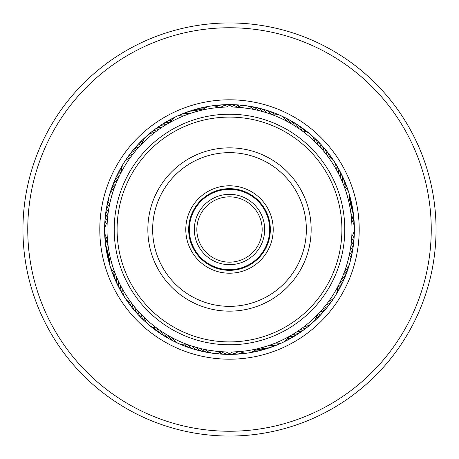 <?xml version="1.0" encoding="UTF-8"?>
<svg xmlns="http://www.w3.org/2000/svg" width="459" height="459" viewBox="0 0 459 459"><rect width="100%" height="100%" fill="white"/><g stroke="black" fill="none" stroke-linecap="round" stroke-linejoin="round"><path stroke-width="0.69" d="M262.164 229.5A32.664 32.664 0 0 1 229.5 262.164A32.664 32.664 0 0 1 196.836 229.5A32.664 32.664 0 0 1 229.5 196.836A32.664 32.664 0 0 1 262.164 229.5M264.665 229.5A35.165 35.165 0 0 1 229.5 264.665A35.165 35.165 0 0 1 194.335 229.5A35.165 35.165 0 0 1 229.5 194.335A35.165 35.165 0 0 1 264.665 229.5M269.662 229.5A40.163 40.163 0 0 1 229.5 269.662A40.163 40.163 0 0 1 189.338 229.5A40.163 40.163 0 0 1 229.5 189.338A40.163 40.163 0 0 1 269.662 229.5M136.742 149.508L136.134 150.213A14.413 14.413 0 0 0 129.002 155.354A14.413 14.413 78.8 0 1 136.134 150.213M133.81 153.036L133.23 153.765A14.413 14.413 -103.4 0 0 125.129 161.212M131.01 156.674L130.465 157.426A14.413 14.413 0 0 0 121.549 171.62M121.13 172.412L122.037 170.719M192.763 112.65L193.824 112.323A14.413 14.413 0 0 0 185.04 112.788A14.413 14.413 111.5 0 1 193.824 112.323M188.414 114.107L189.458 113.74A14.413 14.413 -70.6 0 0 178.62 115.628M184.122 115.725L185.155 115.324A14.413 14.413 0 0 0 169.979 122.444M169.182 122.892L170.863 121.962M248.256 106.195A14.413 14.413 -37.9 0 1 258.4 110.47L262.841 111.635A14.413 14.413 0 0 0 255.198 107.28A14.413 14.413 144.2 0 1 262.841 111.635M255.588 109.821L253.925 109.472A14.413 14.413 0 0 0 237.303 107.263L235.576 107.159C235.301 106.666 255.984 109.414 255.588 109.821M322.379 149.64L321.271 148.372A14.413 14.413 0 0 0 317.192 140.574A14.413 14.413 177 0 1 321.271 148.372M317.376 144.166L318.167 144.992A14.413 14.413 -5.2 0 0 311.942 135.91M314.117 140.936L314.937 141.728A14.413 14.413 0 0 0 302.154 130.884M301.884 130.689L302.94 131.469M350.808 212.517L350.561 210.865A14.413 14.413 0 0 0 351.347 202.103A14.413 14.413 -150.3 0 1 350.561 210.865M350.085 207.984L349.781 206.343A14.413 14.413 27.5 0 0 349.454 195.339M348.565 200.726L348.829 201.851A14.413 14.413 0 0 0 343.934 185.82M343.814 185.493L344.273 186.715M340.739 280.782L341.421 279.273A14.413 14.413 0 0 0 346.815 272.33M349.196 255.502L349.385 254.619A14.413 14.413 0 0 1 344.829 270.753L343.206 275.044A14.413 14.413 60.3 0 0 348.88 265.618M297.73 331.226L296.744 331.88A14.413 14.413 0 0 0 305.04 328.954A14.413 14.413 -84.9 0 1 296.744 331.88M301.494 328.598L300.53 329.292A14.413 14.413 93 0 0 310.404 324.421M305.155 325.833L304.219 326.561A14.413 14.413 0 0 0 316.773 315.448M317.037 315.178L316.119 316.108M231.921 351.967L230.716 351.984A14.413 14.413 0 0 0 239.277 354.009A14.413 14.413 -52.1 0 1 230.716 351.984M233.683 351.915L235.306 351.852A14.413 14.413 125.7 0 0 246.242 353.091M241.078 351.439L239.885 351.548A14.413 14.413 0 0 0 256.449 348.989M256.833 348.897L255.56 349.184M165.108 333.699L164.305 333.2A14.413 14.413 0 0 0 170.409 339.528A14.413 14.413 -19.4 0 1 164.305 333.2M167.546 335.168L168.235 335.569A14.413 14.413 158.4 0 0 176.761 342.523M171.546 337.411L172.251 337.79A14.413 14.413 0 0 0 187.576 344.589L188.46 344.91M118.261 280.776L118.594 281.487A14.413 14.413 0 0 0 120.304 290.117A14.413 14.413 13.3 0 1 118.594 281.487M120.258 284.907L120.619 285.607A14.413 14.413 -168.8 0 0 124.028 296.072M122.41 288.958L122.794 289.646A14.413 14.413 0 0 0 132.008 303.651M132.64 304.472L131.475 302.946M108.307 211.714L108.089 213.274A14.413 14.413 0 0 0 104.87 221.456A14.413 14.413 46 0 1 108.089 213.274M107.641 217.061L107.567 217.836A14.413 14.413 -136.1 0 0 104.784 228.479M166.927 124.2L166.129 124.676A14.413 14.413 -100.1 0 0 163.358 124.923A14.413 14.413 0 0 0 157.73 127.286A14.413 14.413 79.9 0 1 163.358 124.923M163.025 126.615L162.251 127.126A14.413 14.413 -102.3 0 0 159.485 127.47A14.413 14.413 77.7 0 0 152.204 131.618M159.221 129.18L158.464 129.713A14.413 14.413 75.6 0 0 155.716 130.167A14.413 14.413 -104.4 0 0 148.59 134.585M141.596 144.201L142.944 142.829M155.515 131.882L154.775 132.444A14.413 14.413 0 0 0 142.221 143.558M227.165 107.033L228.272 107.016A14.413 14.413 -69.6 0 0 225.759 105.817A14.413 14.413 110.4 0 0 217.394 105.369M222.581 107.205L223.688 107.148A14.413 14.413 108.3 0 0 221.129 106.046A14.413 14.413 -71.7 0 0 212.752 105.909M202.247 110.08L203.526 109.799M218.002 107.549L219.109 107.452A14.413 14.413 0 0 0 202.539 110.017M293.967 125.347L294.689 125.8A14.413 14.413 -36.8 0 0 293.221 123.431A14.413 14.413 143.2 0 0 286.427 118.525M290.019 123.006L290.759 123.431A14.413 14.413 141 0 0 289.204 121.119A14.413 14.413 -39 0 0 282.228 116.471M285.986 120.815L286.743 121.21A14.413 14.413 0 0 0 271.418 114.406L272.342 114.75M341.823 180.645L342.276 181.695A14.413 14.413 -2 0 0 342.425 178.912A14.413 14.413 0 0 0 340.882 173.009A14.413 14.413 178 0 1 342.425 178.912M339.918 176.474L340.406 177.507A14.413 14.413 -4.1 0 0 340.452 174.718A14.413 14.413 175.9 0 0 338.69 168.872M337.853 172.377L338.381 173.387A14.413 14.413 173.8 0 0 338.323 170.605A14.413 14.413 -6.2 0 0 334.967 162.922M326.785 155.079L327.577 156.123M335.638 168.355L336.2 169.348A14.413 14.413 0 0 0 326.986 155.343M354.09 235.18A14.413 14.413 -151.4 0 1 352.455 243.402A14.413 14.413 28.6 0 1 350.911 245.72L350.217 250.253A14.413 14.413 30.8 0 0 351.846 247.998A14.413 14.413 0 0 0 353.746 242.197M351.537 240.005L351.433 241.159A14.413 14.413 -153.5 0 0 352.891 238.789A14.413 14.413 26.5 0 0 354.216 230.51M351.577 219.477L351.68 220.779M351.846 235.427L351.783 236.586A14.413 14.413 0 0 0 351.605 219.821M323.624 307.886L322.866 308.781A14.413 14.413 61.4 0 0 325.42 307.668A14.413 14.413 -118.6 0 0 331.243 301.638M337.623 287.053L337.004 288.206M329.229 300.622L328.541 301.569A14.413 14.413 0 0 0 337.457 287.374M270.667 344.864L269.548 345.26A14.413 14.413 -88.1 0 0 272.313 345.598A14.413 14.413 91.9 0 0 280.392 343.366M289.359 336.367L288.218 336.998M274.958 343.24L273.857 343.676A14.413 14.413 0 0 0 289.032 336.55M210.75 352.805A14.413 14.413 124.7 0 1 202.746 350.315A14.413 14.413 -55.3 0 1 200.606 348.53L191.776 346.034A14.413 14.413 129 0 0 193.778 347.974A14.413 14.413 0 0 0 199.252 350.67A14.413 14.413 -51 0 1 193.778 347.974M223.51 351.841C223.785 352.34 203.102 349.609 203.498 349.196L205.087 349.529A14.413 14.413 0 0 0 221.703 351.743L223.51 351.841M134.252 306.52L134.762 307.14A14.413 14.413 161.7 0 0 135.399 309.854A14.413 14.413 0 0 0 138.543 315.081A14.413 14.413 -18.3 0 1 135.399 309.854M137.207 310.032L137.734 310.634A14.413 14.413 159.5 0 0 138.475 313.319A14.413 14.413 -20.5 0 0 141.814 318.431M140.288 313.434L140.838 314.013A14.413 14.413 -22.6 0 0 141.676 316.67A14.413 14.413 157.4 0 0 147.064 323.096M157.678 328.724L156.129 327.583M143.495 316.716L144.069 317.278A14.413 14.413 0 0 0 156.852 328.122M107.739 242.811L107.825 243.597A14.413 14.413 -165.6 0 0 106.895 246.219A14.413 14.413 0 0 0 106.712 252.324A14.413 14.413 14.4 0 1 106.895 246.219M108.318 247.367L108.439 248.141A14.413 14.413 -167.7 0 0 107.607 250.803A14.413 14.413 12.3 0 0 107.653 256.908M109.076 251.893L109.219 252.668A14.413 14.413 10.1 0 0 108.49 255.353A14.413 14.413 -169.9 0 0 109.552 263.667M115.438 274.155L114.756 272.365M109.999 256.386L110.171 257.155A14.413 14.413 0 0 0 115.066 273.191M119.856 174.89L119.518 175.573A14.413 14.413 -132.9 0 0 117.32 177.283A14.413 14.413 0 0 0 113.866 182.315A14.413 14.413 47.1 0 1 117.32 177.283M114.423 187.53L116.253 182.82M107.263 221.64L107.217 222.408A14.413 14.413 0 0 0 107.395 239.173M107.481 240.218L107.326 238.307M114.704 186.773L114.165 188.253A14.413 14.413 0 0 0 109.615 204.387L109.793 203.544M139.8 146.088L140.351 145.497M197.169 111.353L199.9 110.642M264.476 112.111L268.848 113.505M323.515 150.988L325.305 153.174M234.578 107.119L232.862 107.056A14.413 14.413 -67.4 0 0 230.395 105.765A14.413 14.413 0 0 0 224.382 104.715A14.413 14.413 112.6 0 1 230.395 105.765M299.928 129.283L298.528 128.313A14.413 14.413 -34.7 0 0 297.151 125.892A14.413 14.413 0 0 0 292.658 121.755A14.413 14.413 145.3 0 1 297.151 125.892M347.423 262.623A122.49 122.49 0 0 0 262.623 111.577A122.49 122.49 0 0 0 111.577 196.377A122.49 122.49 0 0 0 196.377 347.423A122.49 122.49 0 0 0 347.423 262.623M194.61 346.912L196.171 347.365A14.413 14.413 126.8 0 0 198.242 349.224A14.413 14.413 -53.2 0 0 206.143 352.013M263.609 347.142L265.182 346.677A14.413 14.413 94.1 0 0 267.93 347.119A14.413 14.413 -85.9 0 0 276.089 345.191M259.18 348.341L260.769 347.933A14.413 14.413 96.2 0 0 263.5 348.479A14.413 14.413 0 0 0 269.565 347.79A14.413 14.413 -83.8 0 1 263.5 348.479M324.743 306.526L325.775 305.229A14.413 14.413 -120.8 0 0 328.283 304.024A14.413 14.413 59.2 0 0 333.871 297.776M318.707 313.44L319.831 312.223A14.413 14.413 63.5 0 0 322.425 311.208A14.413 14.413 0 0 0 327.158 307.352A14.413 14.413 -116.5 0 1 322.425 311.208M116.414 276.57L116.11 275.83M189.292 345.202L186.738 344.284M159.801 330.228L159.147 329.769M227.331 351.967L224.508 351.887M293.875 333.71L291.454 335.168M339.872 282.624L338.736 284.913M222.053 105.002A14.413 14.413 112.6 0 1 224.376 104.715A14.413 14.413 0 0 0 222.053 105.002M237.378 107.222A14.413 14.413 114.7 0 0 235.031 105.886A14.413 14.413 -65.3 0 0 226.717 104.807M239.764 106.23A14.413 14.413 116.9 0 0 239.655 106.178A14.413 14.413 -63.1 0 0 231.393 104.79M236.064 104.95A14.413 14.413 119 0 1 238.405 104.927A14.413 14.413 0 0 0 236.064 104.95M238.41 104.927A14.413 14.413 119 0 1 242.145 105.702A14.413 14.413 0 0 0 238.416 104.927M240.723 105.283A14.413 14.413 121.2 0 1 244.509 105.581M115.788 183.961A14.413 14.413 42.8 0 0 113.723 185.826A14.413 14.413 -137.2 0 0 110.12 193.394M337.388 166.921A14.413 14.413 175.9 0 1 338.685 168.866M143.615 319.94A14.413 14.413 -20.5 0 1 141.82 318.437M108.353 259.151A14.413 14.413 12.3 0 1 107.653 256.914M117.579 179.733A14.413 14.413 -135 0 0 115.438 181.523A14.413 14.413 45 0 0 111.554 188.947M290.541 120.74A14.413 14.413 145.3 0 1 292.653 121.75A14.413 14.413 0 0 0 290.541 120.74M340.876 172.997A14.413 14.413 0 0 0 339.654 171.006A14.413 14.413 178 0 1 340.882 172.997M353.746 242.18A14.413 14.413 0 0 0 353.791 239.845A14.413 14.413 -149.2 0 1 351.846 247.998M328.466 305.401A14.413 14.413 -116.5 0 1 327.164 307.341A14.413 14.413 0 0 0 328.466 305.401M271.722 346.855A14.413 14.413 -83.8 0 1 269.576 347.784A14.413 14.413 0 0 0 271.722 346.855M201.57 351.055A14.413 14.413 -51 0 1 199.263 350.676A14.413 14.413 0 0 0 201.57 351.055M140.288 316.658A14.413 14.413 -18.3 0 1 138.549 315.092A14.413 14.413 0 0 0 140.288 316.658M107.326 254.59A14.413 14.413 14.4 0 1 106.712 252.335A14.413 14.413 0 0 0 107.326 254.59M113.155 184.558A14.413 14.413 47.1 0 1 113.861 182.326A14.413 14.413 0 0 0 113.155 184.558M155.922 128.79A14.413 14.413 79.9 0 1 157.724 127.298A14.413 14.413 0 0 0 155.922 128.79M302.234 130.89A14.413 14.413 147.5 0 0 300.984 128.497A14.413 14.413 -32.5 0 0 294.575 123.098M344.003 185.872A14.413 14.413 -179.8 0 0 344.244 183.181A14.413 14.413 0.2 0 0 341.766 175.172M349.414 254.699A14.413 14.413 -147.1 0 0 351.072 252.57A14.413 14.413 32.9 0 0 353.315 244.492M316.756 315.528A14.413 14.413 -114.4 0 0 319.298 314.633A14.413 14.413 65.6 0 0 325.557 309.056M256.392 349.047A14.413 14.413 -81.6 0 0 259.019 349.666A14.413 14.413 98.4 0 0 267.299 348.358M187.49 344.606A14.413 14.413 -48.9 0 0 189.366 346.551A14.413 14.413 131.1 0 0 197.037 349.924M131.928 303.623A14.413 14.413 -16.2 0 0 132.456 306.268A14.413 14.413 163.8 0 0 137.086 313.256M107.343 239.105A14.413 14.413 16.6 0 0 106.356 241.618A14.413 14.413 -163.4 0 0 106.477 249.994M121.543 171.534A14.413 14.413 49.3 0 0 119.351 173.118A14.413 14.413 -130.7 0 0 114.922 180.232M170.019 122.375A14.413 14.413 82 0 0 167.323 122.519A14.413 14.413 -98 0 0 159.749 126.105M304.776 131.349A14.413 14.413 149.6 0 0 304.719 131.245A14.413 14.413 -30.4 0 0 298.516 125.611M345.891 187.628A14.413 14.413 -177.7 0 0 345.897 187.513A14.413 14.413 2.3 0 0 343.722 179.417M350.051 257.201A14.413 14.413 -144.9 0 0 350.119 257.103A14.413 14.413 35.1 0 0 352.667 249.122M315.941 317.978A14.413 14.413 -112.2 0 0 316.05 317.938A14.413 14.413 67.8 0 0 322.511 312.596M254.378 350.665A14.413 14.413 -79.5 0 0 254.498 350.687A14.413 14.413 100.5 0 0 262.818 349.689M184.925 344.881A14.413 14.413 -46.8 0 0 185.011 344.967A14.413 14.413 133.2 0 0 192.55 348.622M129.616 302.47A14.413 14.413 -14 0 0 129.65 302.584A14.413 14.413 166 0 0 134.011 309.733M106.023 236.884A14.413 14.413 18.7 0 0 105.989 236.993A14.413 14.413 -161.3 0 0 105.794 245.376M121.635 168.958A14.413 14.413 51.4 0 0 121.543 169.032A14.413 14.413 -128.6 0 0 116.85 175.975M171.488 120.252A14.413 14.413 84.2 0 0 171.373 120.264A14.413 14.413 -95.8 0 0 163.668 123.569M302.355 128.273A14.413 14.413 151.8 0 1 307.071 132.192A14.413 14.413 0 0 0 302.355 128.273M345.518 183.732A14.413 14.413 -175.5 0 1 346.516 185.849A14.413 14.413 0 0 0 345.518 183.732M346.516 185.855A14.413 14.413 -175.5 0 1 347.365 189.578A14.413 14.413 0 0 0 346.516 185.861M351.537 256.036A14.413 14.413 0 0 0 351.846 253.724A14.413 14.413 -142.8 0 1 350.24 259.639A14.413 14.413 0 0 0 351.537 256.053M319.332 316.021A14.413 14.413 -110.1 0 1 317.817 317.806A14.413 14.413 0 0 0 319.332 316.021M317.812 317.812A14.413 14.413 -110.1 0 1 314.776 320.13A14.413 14.413 0 0 0 317.806 317.812M258.291 350.854A14.413 14.413 -77.3 0 1 256.053 351.537A14.413 14.413 0 0 0 258.291 350.854M256.047 351.537A14.413 14.413 -77.3 0 1 252.243 351.846A14.413 14.413 0 0 0 256.042 351.537M185.866 346.522A14.413 14.413 0 0 0 188.115 347.153A14.413 14.413 -44.6 0 1 182.487 344.72A14.413 14.413 0 0 0 185.849 346.516M131.073 306.101A14.413 14.413 -11.9 0 1 127.659 301.012A14.413 14.413 0 0 0 131.073 306.101M104.927 238.422A14.413 14.413 0 0 0 105.283 240.728A14.413 14.413 20.8 0 1 105.163 234.601A14.413 14.413 0 0 0 104.927 238.405M119.879 169.658A14.413 14.413 0 0 0 118.933 171.792A14.413 14.413 53.6 0 1 122.146 166.571A14.413 14.413 0 0 0 119.891 169.641M167.684 121.176A14.413 14.413 86.3 0 1 169.641 119.891A14.413 14.413 0 0 0 167.684 121.176M169.646 119.885A14.413 14.413 86.3 0 1 173.209 118.52A14.413 14.413 0 0 0 169.652 119.885M306.096 131.073A14.413 14.413 153.9 0 1 309.125 133.368M347.153 188.11A14.413 14.413 -173.4 0 1 348.456 191.678M350.854 258.285A14.413 14.413 -140.6 0 1 350.022 261.991M316.027 319.326A14.413 14.413 -107.9 0 1 313.325 321.994M253.729 351.846A14.413 14.413 -75.2 0 1 251.463 352.443M251.457 352.443A14.413 14.413 -75.2 0 1 250.012 352.627M183.738 345.524A14.413 14.413 -42.5 0 1 180.186 344.17M128.273 302.361A14.413 14.413 -9.7 0 1 126.018 299.308M104.95 236.069A14.413 14.413 23 0 1 104.704 232.277M121.17 167.69A14.413 14.413 55.7 0 1 123.012 164.368M171.786 118.933A14.413 14.413 88.5 0 1 175.131 117.137M182.917 113.803A14.413 14.413 111.5 0 1 185.029 112.794A14.413 14.413 0 0 0 182.917 113.803M187.283 112.139A14.413 14.413 113.6 0 1 189.435 111.21M189.441 111.21A14.413 14.413 113.6 0 1 198.236 111.067M191.713 110.642A14.413 14.413 -64.2 0 1 202.608 109.948M196.188 109.311A14.413 14.413 117.9 0 1 204.616 108.33M200.715 108.146A14.413 14.413 120.1 0 1 206.757 107.154A14.413 14.413 0 0 0 200.715 108.146M252.863 106.987A14.413 14.413 144.2 0 1 255.181 107.28A14.413 14.413 0 0 0 252.863 106.987M317.18 140.563A14.413 14.413 0 0 0 315.39 139.066A14.413 14.413 177 0 1 317.186 140.569M351.347 202.086A14.413 14.413 0 0 0 350.647 199.86A14.413 14.413 -150.3 0 1 351.347 202.092M346.82 272.313A14.413 14.413 0 0 0 347.44 270.064A14.413 14.413 -117.6 0 1 341.421 279.273M306.79 327.387A14.413 14.413 -84.9 0 1 305.051 328.948A14.413 14.413 0 0 0 306.79 327.387M241.6 353.637A14.413 14.413 -52.1 0 1 239.288 354.004A14.413 14.413 0 0 0 241.6 353.637M172.567 340.469A14.413 14.413 -19.4 0 1 170.421 339.534A14.413 14.413 0 0 0 172.567 340.469M121.612 292.073A14.413 14.413 13.3 0 1 120.31 290.128A14.413 14.413 0 0 0 121.612 292.073M104.91 223.808A14.413 14.413 46 0 1 104.87 221.473A14.413 14.413 0 0 0 104.91 223.808M127.763 157.351A14.413 14.413 78.8 0 1 128.99 155.366A14.413 14.413 0 0 0 127.763 157.351M257.436 107.945A14.413 14.413 146.4 0 1 259.748 108.33M259.754 108.33A14.413 14.413 146.4 0 1 267.23 112.966M318.718 142.347A14.413 14.413 179.1 0 1 324.243 151.866M351.674 204.416A14.413 14.413 -148.2 0 1 352.288 206.676M352.288 206.682A14.413 14.413 -148.2 0 1 351.175 215.414M345.839 274.453A14.413 14.413 -115.4 0 1 339.476 283.433M303.072 330.21A14.413 14.413 -82.7 0 1 292.859 334.33M236.942 353.998A14.413 14.413 -50 0 1 226.126 351.944M168.447 338.26A14.413 14.413 -17.3 0 1 160.466 330.681M119.34 287.988A14.413 14.413 15.5 0 1 116.724 277.299M105.209 219.15A14.413 14.413 48.2 0 1 105.254 216.809M105.254 216.797A14.413 14.413 48.2 0 1 108.783 208.736M130.534 153.593A14.413 14.413 80.9 0 1 139.175 146.771M261.969 109.081A14.413 14.413 -31.5 0 1 271.51 114.389M321.92 145.75A14.413 14.413 1.3 0 1 327.078 155.377M352.529 209.011A14.413 14.413 34 0 1 351.663 219.895M344.072 278.779A14.413 14.413 66.7 0 1 337.463 287.466M299.245 332.895A14.413 14.413 99.4 0 1 288.986 336.631M232.271 354.193A14.413 14.413 132.2 0 1 221.622 351.783M164.42 335.896A14.413 14.413 164.9 0 1 156.76 328.11M117.229 283.823A14.413 14.413 -162.4 0 1 114.991 273.134M105.685 214.496A14.413 14.413 -129.7 0 1 109.581 204.301M133.449 149.938A14.413 14.413 -96.9 0 1 142.244 143.466M266.455 110.378A14.413 14.413 150.7 0 1 274.08 114.113M324.995 149.273A14.413 14.413 -176.6 0 1 326.607 150.965M326.613 150.971A14.413 14.413 -176.6 0 1 329.384 156.53M353.206 213.636A14.413 14.413 -143.9 0 1 352.977 222.116M342.15 283.037A14.413 14.413 -111.1 0 1 337.371 290.048M295.321 335.437A14.413 14.413 -78.4 0 1 287.512 338.753M227.601 354.21A14.413 14.413 -45.7 0 1 219.236 352.77M160.478 333.383A14.413 14.413 -13 0 1 154.218 327.651M115.272 279.577A14.413 14.413 19.8 0 1 113.103 271.372M106.333 209.872A14.413 14.413 52.5 0 1 106.557 207.543M106.557 207.531A14.413 14.413 52.5 0 1 108.944 201.799M136.495 146.398A14.413 14.413 85.2 0 1 137.941 144.556M137.947 144.551A14.413 14.413 85.2 0 1 143.059 141.016M270.896 111.847A14.413 14.413 152.8 0 1 273.145 112.484A14.413 14.413 0 0 0 270.896 111.847M273.157 112.489A14.413 14.413 152.8 0 1 276.513 114.28A14.413 14.413 0 0 0 273.157 112.489M327.933 152.904A14.413 14.413 -174.5 0 1 331.346 157.988A14.413 14.413 0 0 0 327.933 152.904M353.717 218.277A14.413 14.413 -141.7 0 1 354.073 220.59A14.413 14.413 0 0 0 353.717 218.277M354.073 220.601A14.413 14.413 -141.7 0 1 353.837 224.399A14.413 14.413 0 0 0 354.073 220.601M340.062 287.214A14.413 14.413 -109 0 1 339.115 289.354A14.413 14.413 0 0 0 340.062 287.214M339.109 289.365A14.413 14.413 -109 0 1 336.86 292.435A14.413 14.413 0 0 0 339.109 289.365M291.31 337.83A14.413 14.413 -76.3 0 1 285.791 340.486A14.413 14.413 0 0 0 291.31 337.83M220.595 354.073A14.413 14.413 0 0 0 222.931 354.05A14.413 14.413 -43.5 0 1 216.855 353.298A14.413 14.413 0 0 0 220.578 354.073M156.634 330.727A14.413 14.413 -10.8 0 1 151.929 326.808A14.413 14.413 0 0 0 156.634 330.727M113.476 275.262A14.413 14.413 21.9 0 1 111.635 269.422A14.413 14.413 0 0 0 113.476 275.262M107.154 205.271A14.413 14.413 54.6 0 1 107.463 202.953A14.413 14.413 0 0 0 107.154 205.271M107.463 202.941A14.413 14.413 54.6 0 1 108.76 199.361A14.413 14.413 0 0 0 107.463 202.941M139.674 142.973A14.413 14.413 87.4 0 1 141.188 141.188A14.413 14.413 0 0 0 139.674 142.973M141.194 141.183A14.413 14.413 87.4 0 1 144.224 138.87A14.413 14.413 0 0 0 141.2 141.183M246.793 189.355A43.714 43.714 0 0 1 269.645 246.793A43.714 43.714 0 0 1 212.207 269.645A43.714 43.714 0 0 1 189.355 212.207A43.714 43.714 0 0 1 246.793 189.355M213.343 267A40.828 40.828 0 0 0 267 245.657A40.828 40.828 0 0 0 245.657 192A40.828 40.828 0 0 0 192 213.343A40.828 40.828 0 0 0 213.343 267M273.971 126.271A112.403 112.403 0 0 0 126.271 185.029A112.403 112.403 0 0 0 185.029 332.729A112.403 112.403 0 0 0 332.729 273.971A112.403 112.403 0 0 0 273.971 126.271M183.887 335.374A115.284 115.284 0 0 1 123.626 183.887A115.284 115.284 0 0 1 275.113 123.626A115.284 115.284 0 0 1 335.374 275.113A115.284 115.284 0 0 1 183.887 335.374M261.808 154.505A81.662 81.662 0 0 1 304.495 261.808A81.662 81.662 0 0 1 197.192 304.495A81.662 81.662 0 0 1 154.505 197.192A81.662 81.662 0 0 1 261.808 154.505M199.091 300.083A76.854 76.854 0 0 0 300.083 259.909A76.854 76.854 0 0 0 259.909 158.917A76.854 76.854 0 0 0 158.917 199.091A76.854 76.854 0 0 0 199.091 300.083M229.5 104.612A124.888 124.888 0 0 1 354.388 229.5A124.888 124.888 0 0 1 229.5 354.388A124.888 124.888 0 0 1 104.612 229.5A124.888 124.888 0 0 1 229.5 104.612A124.888 124.888 0 0 0 104.612 229.5A124.888 124.888 0 0 0 229.5 354.388M229.5 22.95A206.55 206.55 0 0 1 436.05 229.5A206.55 206.55 0 0 1 229.5 436.05A206.55 206.55 0 0 1 22.95 229.5A206.55 206.55 0 0 1 229.5 22.95M229.5 27.752A201.748 201.748 0 0 1 431.248 229.5A201.748 201.748 0 0 1 229.5 431.248A201.748 201.748 0 0 1 27.752 229.5A201.748 201.748 0 0 1 229.5 27.752M229.5 99.804A129.696 129.696 0 0 1 359.196 229.5A129.696 129.696 0 0 1 229.5 359.196A129.696 129.696 0 0 1 99.804 229.5A129.696 129.696 0 0 1 229.5 99.804"/></g></svg>

